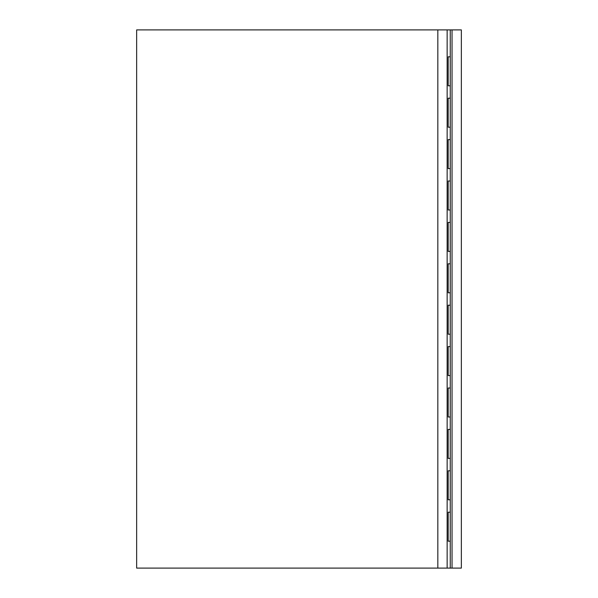 <?xml version="1.0" encoding="UTF-8"?>
<svg xmlns="http://www.w3.org/2000/svg" width="598" height="598" viewBox="0 0 598 598"><rect width="100%" height="100%" fill="white"/><g stroke="black" fill="none" stroke-linecap="round" stroke-linejoin="round"><path stroke-width="0.9" d="M136.65 29.9L437.833 29.9L437.833 568.1L136.65 568.1L450.257 568.1L447.147 568.1L447.147 29.9L461.35 29.9L452.036 29.9L452.036 568.1L450.257 568.1L450.257 541.19L448.186 541.19L448.186 512.209L450.257 512.209L450.257 499.793L448.186 499.793L448.186 470.813L450.257 470.813L450.257 458.389L448.186 458.389L448.186 429.409L450.257 429.409L450.257 416.993L448.186 416.993L448.186 388.012L450.257 388.012L450.257 375.589L448.186 375.589L448.186 346.608L450.257 346.608L450.257 334.192L448.186 334.192L448.186 305.212L450.257 305.212L450.257 292.788L448.186 292.788L448.186 263.808L450.257 263.808L450.257 251.392L448.186 251.392L448.186 222.411L450.257 222.411L450.257 209.988L448.186 209.988L448.186 181.007L450.257 181.007L450.257 168.591L448.186 168.591L448.186 139.611L450.257 139.611L450.257 127.187L448.186 127.187L448.186 98.207L450.257 98.207L450.257 85.791L448.186 85.791L448.186 56.81L450.257 56.81L450.257 29.9L447.147 29.9L447.147 568.1L437.833 568.1L437.833 29.9L447.147 29.9L136.65 29.9L136.65 568.1L136.65 29.9M461.35 568.1L452.036 568.1L452.036 29.9L450.257 29.9L450.257 568.1L461.35 568.1L461.35 29.9L461.35 568.1M448.186 541.19L450.257 541.19L450.257 512.209L448.186 512.209L448.186 541.19M448.186 499.793L450.257 499.793L450.257 470.813L448.186 470.813L448.186 499.793M448.186 458.389L450.257 458.389L450.257 429.409L448.186 429.409L448.186 458.389M448.186 416.993L450.257 416.993L450.257 388.012L448.186 388.012L448.186 416.993M448.186 375.589L450.257 375.589L450.257 346.608L448.186 346.608L448.186 375.589M448.186 334.192L450.257 334.192L450.257 305.212L448.186 305.212L448.186 334.192M448.186 292.788L450.257 292.788L450.257 263.808L448.186 263.808L448.186 292.788M448.186 251.392L450.257 251.392L450.257 222.411L448.186 222.411L448.186 251.392M448.186 209.988L450.257 209.988L450.257 181.007L448.186 181.007L448.186 209.988M448.186 168.591L450.257 168.591L450.257 139.611L448.186 139.611L448.186 168.591M448.186 127.187L450.257 127.187L450.257 98.207L448.186 98.207L448.186 127.187M448.186 85.791L450.257 85.791L450.257 56.81L448.186 56.81L448.186 85.791"/></g></svg>
